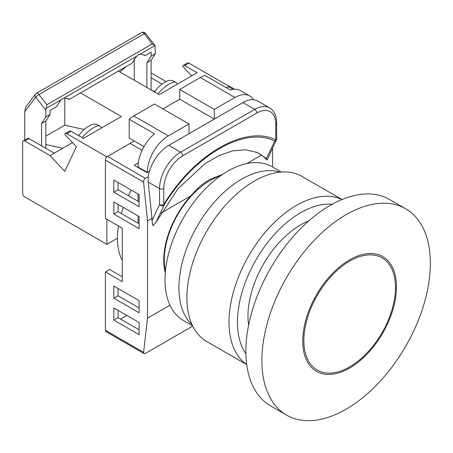 <?xml version="1.0" encoding="UTF-8"?>
<svg xmlns="http://www.w3.org/2000/svg" width="453" height="453" viewBox="0 0 453 453"><rect width="100%" height="100%" fill="white"/><g stroke="black" fill="none" stroke-linecap="round" stroke-linejoin="round"><path stroke-width="0.68" d="M220.373 175.917A64.773 37.401 120 0 0 210.073 180.509A64.773 37.401 120 0 0 165.447 271.058M131.285 190.096A71.478 41.268 120 0 0 128.346 195.696M123.346 207.4A71.478 41.268 120 0 0 121.319 213.522M118.443 225.962A71.478 41.268 120 0 0 122.259 260.396M165.283 272.921A65.521 37.825 120 0 1 190.775 195.906C196.557 188.946 202.814 183.505 209.546 179.598L222.514 174.433M105.413 160.079A2.978 1.721 -60 0 1 107.52 156.432L145.424 178.318C144.167 179.218 143.556 180.481 143.578 182.117L105.413 160.079L105.413 218.442L122.259 228.17L122.259 281.664L105.413 271.936L105.413 330.299L143.578 352.338L147.531 318.142L169.96 305.192M107.52 156.432L130.051 143.425L142.083 150.373M229.025 86.393L226.404 87.797L228.397 86.648A2.978 1.721 -60 0 1 229.886 86.5L234.654 89.252M143.578 352.338L144.009 353.589L106.03 331.664A2.978 1.721 -60 0 1 105.413 330.299M122.259 276.8L109.626 269.507L105.413 271.936M120.572 319.116L126.891 315.464M190.775 195.906L160.985 213.108M266.398 158.516L274.745 141.064A2.978 2.276 26.8 0 0 276.33 140.005L267.14 159.903L266.398 158.516L257.293 152.536L245.888 149.818L232.995 150.815L219.207 155.475L205.056 163.59L177.893 188.816L156.087 222.202L153.012 225.792L151.953 220.628L151.953 218.318L147.531 220.871L143.578 182.117M147.531 318.142L147.531 220.871M267.14 159.903L261.528 155.056L246.772 163.573M272.621 167.027L272.53 147.757M271.913 149.06L272.621 148.652M145.424 178.318L148.165 176.738A29.779 17.197 -60 0 1 168.799 145.368L242.927 102.571A29.779 17.197 -60 0 1 257.819 101.098L269.609 107.905A29.779 17.197 -60 0 0 254.716 109.383L242.927 102.571M151.953 220.628L159.535 204.563L159.535 188.652L148.267 182.151L151.953 218.318M148.267 182.151L148.165 176.738M149.496 171.104L146.897 172.604L134.264 165.311L138.324 162.967M144.009 353.589L145.424 353.402L192.723 326.092M113.833 307.927L113.833 320.084L139.105 334.676L139.105 322.519L113.833 307.927M113.833 286.041L113.833 298.199L139.105 312.791L139.105 300.633L113.833 286.041M113.833 201.908L113.833 214.065L139.105 228.652L139.105 216.494L113.833 201.908M139.105 194.609L113.833 180.022L113.833 192.18L139.105 206.772L139.105 194.609M276.33 140.005L276.33 140.005A2.978 2.978 0 0 0 276.653 138.663A2.978 1.721 180 0 1 275.775 139.881A2.978 2.429 -65.4 0 1 274.745 141.064C244.801 125.894 194.173 155.124 164.167 204.903A2.978 2.276 26.8 0 1 159.535 204.563A2.978 1.721 -0 0 0 163.743 204.563C194.133 154.156 245.384 124.569 275.775 139.881L275.775 123.969A26.806 15.476 120 0 0 256.823 113.029L182.695 155.826A26.806 15.476 120 0 0 163.743 188.652L163.743 204.563L164.167 204.903L156.087 222.202M261.528 155.056A98.822 63.692 113.4 0 0 256.307 152.129M118.046 310.362L118.046 317.655L139.105 329.812M118.046 288.476L118.046 295.769L139.105 307.927M118.046 204.337L118.046 211.63L139.105 223.793M118.046 182.451L118.046 189.75L139.105 201.908M118.046 189.75L113.833 192.18M118.046 211.63L113.833 214.065M118.046 295.769L113.833 298.199M118.046 317.655L113.833 320.084M162.904 108.896L179.75 99.167L179.75 89.439L200.385 77.525A29.779 17.197 -60 0 1 205.022 75.447L230.288 90.039A29.779 17.197 -60 0 1 240.549 90.64L249.813 95.991A29.779 17.197 120 0 0 234.926 97.469L200.385 77.525M179.75 89.439L214.286 109.383L234.926 97.469M138.052 223.182L138.052 215.888M138.052 201.296L138.052 194.003M138.052 167.497L138.052 167.01A29.779 17.197 -60 0 1 154.479 133.805L129.207 119.218A29.779 17.197 -60 0 1 133.839 115.945L154.479 104.031L189.014 123.969L189.014 133.697M133.839 115.945L168.38 135.889L189.014 123.969M179.75 99.167L214.286 119.105L214.286 109.383M168.38 135.889A29.779 17.197 120 0 0 147.321 172.361L138.052 167.01M253.601 99.768A29.779 17.197 120 0 0 249.813 95.991M129.207 119.218L129.207 138.074L144.009 146.619M106.885 156.908L66.818 133.663A2.978 1.721 -120 0 0 65.328 133.516A2.978 1.721 -120 0 0 64.768 134.348L76.381 146.8L64.768 171.387L50.028 155.583L24.756 140.991A2.978 1.721 -120 0 0 23.267 140.843A2.978 1.721 -120 0 0 22.65 142.208L22.65 193.272A2.978 1.721 -120 0 0 24.756 196.925L106.885 244.337L117.418 238.261M45.815 136.132L64.768 125.187L64.768 97.803M45.815 144.547L62.661 148.29L50.028 155.583M72.48 142.621L62.661 148.29M84.173 129.496L64.768 125.187M118.397 71.042L159.23 94.62L197.14 72.735L184.745 65.577A2.978 1.721 -120 0 0 183.255 65.43A2.978 1.721 -120 0 0 182.695 66.263L191.676 75.889M80.487 92.927L121.325 116.5L83.42 138.386L71.03 131.234L66.818 133.663M106.885 156.8L134.264 140.991M229.025 86.28L188.958 63.148L184.745 65.577M106.885 244.337L106.885 219.292M183.255 65.43L187.468 63.001A2.978 1.721 60 0 1 188.958 63.148M166.115 81.574L151.109 72.905M151.109 77.769L162.021 84.071M152.689 90.843L154.915 91.336M23.267 140.843L27.48 138.414A2.978 1.721 60 0 1 28.969 138.561L54.241 153.154M65.328 133.516L69.541 131.087A2.978 1.721 60 0 1 71.03 131.234M154.416 92.101C156.574 88.805 159.399 85.917 162.904 83.431L166.024 81.636M90.209 125.407L87.089 127.202C83.59 129.683 80.759 132.576 78.601 135.866M146.897 87.497L146.897 62.695L151.109 56.183L151.109 52.152L144.835 55.776L144.337 55.13L140.192 54.128L138.459 54.853L136.755 56.11L132.112 63.12L69.026 99.547L68.528 98.896L64.377 97.899L62.65 98.618L60.945 99.881L56.302 106.891L50.028 110.515L50.028 114.547L45.815 116.976L45.815 110.096L35.73 97.174A2.978 2.361 -142.8 0 1 35.464 94.156L35.464 94.156A2.978 2.978 0 0 1 36.348 93.38L141.642 32.588A2.978 1.721 -120 0 1 143.131 32.735A2.978 1.721 -120 0 1 144.224 33.72A2.978 0.572 -38 0 1 145.475 33.335A2.978 2.978 0 0 0 141.642 32.588M151.109 56.183L155.322 53.754L155.011 45.572L152.208 43.947L144.224 33.72L38.93 94.513A2.978 0.572 -38 0 0 35.73 97.174L24.756 111.619L24.756 139.988M24.756 111.619L25.764 107.05L35.464 94.156M50.408 110.294L50.028 110.872M134.264 58.958L134.264 80.204M126.217 66.523L119.926 71.925M140.192 54.128L155.011 45.572L145.475 33.335M60.945 99.881L46.121 108.437L46.908 104.739L152.208 43.947M69.026 99.547L68.058 98.471M144.835 55.776L143.867 54.7M151.109 89.926L151.109 60.26L155.322 53.754M146.897 62.695L151.109 60.26M46.121 108.437L45.815 110.096M45.815 148.29L45.815 121.053L50.028 114.547M41.602 145.855L41.602 123.488L45.815 121.053M41.602 123.488L45.815 116.976M308.787 220.905A74.456 42.984 120 0 0 300.628 224.886A74.456 42.984 120 0 0 248.618 325.129M246.721 364.597L206.647 341.46A95.3 55.023 -60 0 1 192.038 265.096A95.3 55.023 -60 0 1 254.297 181.115A95.3 55.023 -60 0 1 301.947 176.393L342.021 199.53M192.559 325.764L183.391 320.469A88.748 51.24 -60 0 1 169.784 249.354A88.748 51.24 -60 0 1 227.763 171.143A88.748 51.24 -60 0 1 272.14 166.749L281.307 172.044M192.032 324.637A88.748 51.24 -60 0 1 185.322 252.247A88.748 51.24 -60 0 1 241.664 179.167A88.748 51.24 -60 0 1 280.067 172.151M303.872 340.441A64.779 37.401 -60 0 1 331.171 276.296A64.779 37.401 -60 0 1 380.531 257.089A64.779 37.401 -60 0 1 395.48 287.553A64.779 37.401 -60 0 1 366.222 353.765A64.779 37.401 -60 0 1 315.826 369.167A64.779 37.401 -60 0 1 303.872 340.441M302.751 341.007A66.263 38.256 120 0 0 314.96 370.384A66.263 38.256 120 0 0 366.522 354.648A66.263 38.256 120 0 0 396.466 286.908A66.263 38.256 120 0 0 381.149 255.735A66.263 38.256 120 0 0 330.667 275.407A66.263 38.256 120 0 0 302.751 341.007M346.115 214.671A119.128 68.777 120 0 0 261.879 360.571A119.128 68.777 120 0 0 286.551 415.107A119.128 68.777 120 0 0 346.115 409.206A119.128 68.777 120 0 0 430.35 263.306A119.128 68.777 120 0 0 405.678 208.771A119.128 68.777 120 0 0 346.115 214.671M405.678 208.771L389.671 199.53A119.128 68.777 120 0 0 330.112 205.43A119.128 68.777 120 0 0 252.287 310.407A119.128 68.777 120 0 0 270.549 405.865L286.551 415.107M233.136 89.383L228.397 86.648M168.799 145.368L180.594 152.18L254.716 109.383A2.978 1.721 -120 0 1 256.823 113.029M163.743 188.652A2.978 1.721 180 0 1 159.535 188.652A29.779 17.197 -60 0 1 180.594 152.18A2.978 1.721 -120 0 1 182.695 155.826M275.775 123.969A2.978 1.721 0 0 0 276.653 122.757C276.557 115.674 274.207 110.719 269.609 107.905M28.969 138.561L24.756 140.991M166.393 81.421C169.445 79.683 172.661 80.068 176.047 82.576A14.892 4.513 137 0 0 169.303 83.952A14.892 4.513 137 0 0 157.91 93.856M82.101 137.621A14.892 4.513 -43 0 1 93.494 127.723A14.892 4.513 -43 0 1 100.238 126.347C96.851 123.839 93.635 123.454 90.583 125.192M46.908 104.739L38.93 94.513A2.978 1.721 -120 0 0 37.831 93.528A2.978 1.721 -120 0 0 36.348 93.38M136.755 56.11L64.377 97.899M332.191 204.258A89.343 51.585 120 0 0 300.628 212.729A89.343 51.585 120 0 0 245.9 353.719M246.704 364.484A95.3 55.023 -60 0 1 234.745 287.491A95.3 55.023 -60 0 1 296.415 205.43A95.3 55.023 -60 0 1 341.913 199.575M163.963 265.237L164.558 265.577M214.093 177.259L215.186 177.887M276.653 138.663L276.653 122.757M176.047 82.576L177.463 84.094M100.238 126.347L101.648 127.865"/></g></svg>

